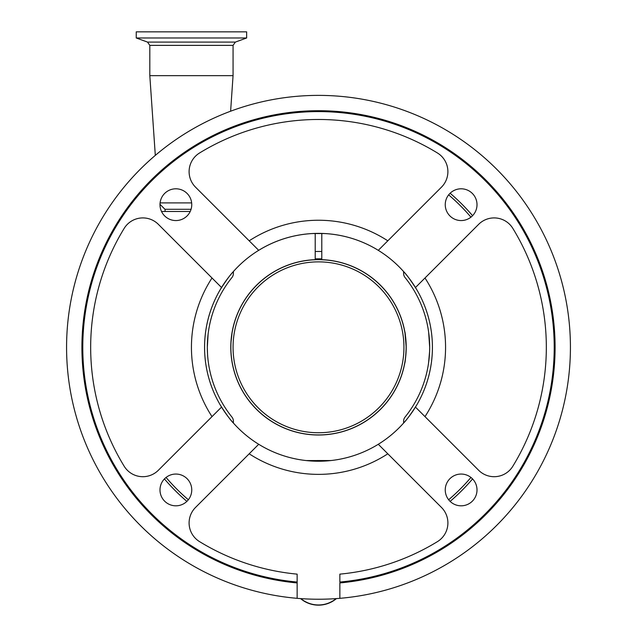 <?xml version="1.0" encoding="UTF-8"?>
<svg xmlns="http://www.w3.org/2000/svg" width="637" height="637" viewBox="0 0 637 637"><rect width="100%" height="100%" fill="white"/><g stroke="black" fill="none" stroke-linecap="round" stroke-linejoin="round"><path stroke-width="0.96" d="M450.12 501.383A202.638 202.638 0 0 0 472.574 478.928A202.638 202.638 0 0 1 450.12 501.383A202.638 202.638 0 0 0 472.574 478.928M472.574 215.688A202.638 202.638 0 0 0 450.12 193.234A202.638 202.638 0 0 1 472.574 215.688A202.638 202.638 0 0 0 450.12 193.234M300.56 598.597A27.821 27.821 0 0 0 336.44 598.597A27.821 27.821 0 0 1 300.56 598.597M164.426 478.928A202.638 202.638 0 0 0 186.88 501.383A202.638 202.638 0 0 1 164.426 478.928M190.224 211.484L161.519 211.484M321.789 251.519A95.845 95.845 0 0 0 315.211 251.519M191.657 202.908L160.086 202.908M230.618 111.204L233.062 75.66L149.814 75.66L155.309 155.38M191.068 209.294L164.967 209.294L159.991 204.318M147.513 42.09L235.372 42.09L246.646 37.981L136.238 37.981L147.513 42.09L149.814 45.378L149.814 75.66M246.646 37.981L246.646 31.85L136.238 31.85L136.238 37.981M315.211 233.437L315.211 259.665A87.707 87.707 0 0 0 230.793 347.308C232.37 367.804 232.37 367.804 230.793 347.308L230.849 350.35M404.75 363.194C405.243 362.254 405.721 356.959 406.207 347.308C405.721 356.959 405.243 362.254 404.75 363.194M230.793 347.308A87.707 87.707 0 0 0 318.5 435.007A87.707 87.707 0 0 0 406.207 347.308C405.721 337.666 405.243 332.371 404.75 331.423M230.897 343.12L232.187 331.742M232.035 332.602L231.557 335.787M231.223 338.629L230.809 345.883M416.749 404.957C410.682 414.408 406.302 420.436 403.611 423.024L403.611 421.2A6.569 6.569 0 0 1 405.06 417.076A111.18 111.18 0 0 0 429.68 347.308L428.629 332.084M404.806 331.734L404.893 332.18M404.933 332.41L406.207 347.308A87.707 87.707 0 0 0 321.789 259.665L321.789 233.437M416.749 289.66C410.642 280.153 406.263 274.125 403.611 271.585L403.611 273.416A6.569 6.569 0 0 0 405.06 277.541A111.18 111.18 0 0 1 429.68 347.308L429.617 350.844M429.593 351.536L428.534 363.194M220.251 289.66C226.318 280.208 230.698 274.181 233.389 271.585L233.389 273.416A6.569 6.569 0 0 1 231.94 277.541A111.18 111.18 0 0 0 231.94 417.076A6.569 6.569 0 0 1 233.389 421.2L233.389 423.024C230.737 420.484 226.358 414.464 220.251 404.957M208.116 334.027L207.32 347.308L207.535 354.164M208.211 333.31L208.299 332.602M406.127 347.308A87.627 87.627 0 0 0 318.5 259.681A87.627 87.627 0 0 0 230.873 347.308A87.627 87.627 0 0 0 318.5 434.936A87.627 87.627 0 0 0 406.127 347.308M403.938 347.308A85.438 85.438 0 0 0 318.5 261.871A85.438 85.438 0 0 0 233.062 347.308A85.438 85.438 0 0 0 318.5 432.746A85.438 85.438 0 0 0 403.938 347.308M429.418 339.736L429.457 340.317M318.922 461.22L305.999 460.535M306.278 460.567L331.001 460.535M330.683 460.567L320.594 461.204M378.29 444.276A113.912 113.912 0 0 0 378.29 250.341A113.912 113.912 0 0 0 221.533 407.099A113.912 113.912 0 0 0 378.29 444.276L441.481 507.458A21.905 21.905 0 0 1 437.42 541.641A227.831 227.831 0 0 1 339.855 574.136L339.855 582.051A235.714 235.714 0 0 0 554.214 347.308A235.714 235.714 0 0 0 318.5 111.594A235.714 235.714 0 0 0 82.786 347.308A235.714 235.714 0 0 0 297.145 582.051L297.145 574.136A227.831 227.831 0 0 1 199.58 541.641A21.905 21.905 0 0 1 195.519 507.458L258.71 444.276A113.912 113.912 0 0 0 378.29 444.276M424.99 277.995A127.058 127.058 0 0 1 424.99 416.622L415.467 407.099A113.912 113.912 0 0 0 415.467 287.518L478.658 224.328A21.905 21.905 0 0 1 512.833 228.388A227.831 227.831 0 0 1 512.833 466.228A21.905 21.905 0 0 1 478.658 470.281L415.467 407.099M312.576 233.548L324.424 233.548L312.576 233.548M159.991 204.676A15.885 15.885 0 0 0 175.876 220.561A15.885 15.885 0 0 0 191.753 204.676A15.885 15.885 0 0 0 175.876 188.799A15.885 15.885 0 0 0 159.991 204.676M159.991 489.933A15.885 15.885 0 0 0 175.876 505.818A15.885 15.885 0 0 0 191.753 489.933A15.885 15.885 0 0 0 175.876 474.055A15.885 15.885 0 0 0 159.991 489.933M445.247 489.933A15.885 15.885 0 0 0 461.124 505.818A15.885 15.885 0 0 0 477.009 489.933A15.885 15.885 0 0 0 461.124 474.055A15.885 15.885 0 0 0 445.247 489.933M445.247 204.676A15.885 15.885 0 0 0 461.124 220.561A15.885 15.885 0 0 0 477.009 204.676A15.885 15.885 0 0 0 461.124 188.799A15.885 15.885 0 0 0 445.247 204.676M339.855 598.326A251.926 251.926 0 0 0 570.426 347.308A251.926 251.926 0 0 0 318.5 95.383A251.926 251.926 0 0 0 66.574 347.308A251.926 251.926 0 0 0 297.145 598.326L297.145 582.935A236.59 236.59 0 0 1 81.91 347.308A236.59 236.59 0 0 1 318.5 110.711A236.59 236.59 0 0 1 555.09 347.308A236.59 236.59 0 0 1 339.855 582.935L339.855 598.326A251.926 251.926 0 0 1 297.145 598.326M406.932 111.411L405.124 110.742M231.876 110.742L229.097 111.778M415.467 287.518L415.945 287.04M221.533 407.099L158.342 470.281A21.905 21.905 0 0 1 124.167 466.228A227.831 227.831 0 0 1 124.167 228.388A21.905 21.905 0 0 1 158.342 224.328L221.533 287.518A113.912 113.912 0 0 0 221.533 407.099L212.01 416.622A127.058 127.058 0 0 1 212.01 277.995M258.71 250.341L195.519 187.151A21.905 21.905 0 0 1 199.58 152.976A227.831 227.831 0 0 1 437.42 152.976A21.905 21.905 0 0 1 441.481 187.151L378.29 250.341A113.912 113.912 0 0 0 258.71 250.341L258.232 249.863M297.145 582.051L297.145 582.935L297.145 582.051M221.055 287.04L221.533 287.518M470.95 217.161A200.448 200.448 0 0 0 448.647 194.858M448.647 499.758A200.448 200.448 0 0 0 470.95 477.455M166.05 477.455A200.448 200.448 0 0 0 188.353 499.758M300.879 598.621A27.638 27.638 0 0 0 336.121 598.621M235.372 42.09L233.062 45.378L149.814 45.378M321.789 258.869A88.503 88.503 0 0 0 315.211 258.869M249.186 240.818A127.058 127.058 0 0 1 387.814 240.818M387.814 453.799A127.058 127.058 0 0 1 249.186 453.799M233.062 45.378L233.062 75.66M165.15 211.484L164.967 209.294"/></g></svg>
